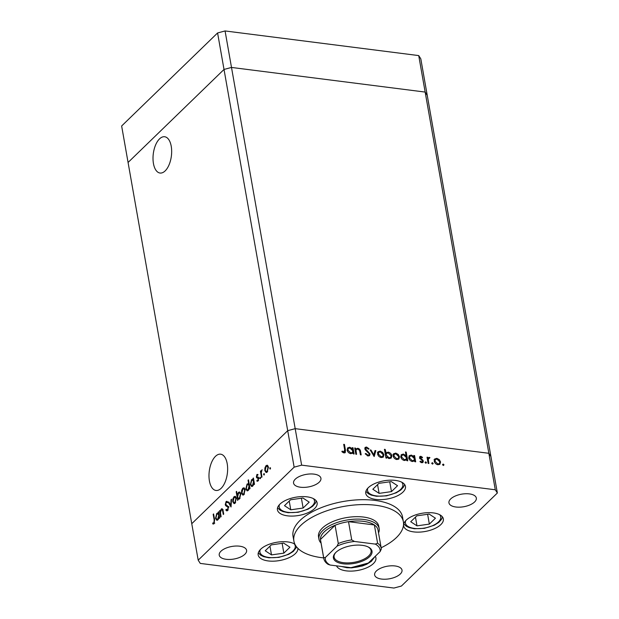 <?xml version="1.0" encoding="UTF-8"?>
<svg xmlns="http://www.w3.org/2000/svg" width="619" height="619" viewBox="0 0 619 619"><rect width="100%" height="100%" fill="white"/><g stroke="black" fill="none" stroke-linecap="round" stroke-linejoin="round"><path stroke-width="0.93" d="M227.204 463.701A18.291 9.115 -82.7 0 0 220.619 454.176A18.291 9.115 -82.7 0 0 211.528 462.509A18.291 9.115 -82.7 0 0 209.415 480.948A18.291 9.115 -82.7 0 0 216 490.465A18.291 9.115 -82.7 0 0 225.092 482.131A18.291 9.115 -82.7 0 0 227.204 463.701M171.231 146.262A18.291 9.115 -82.7 0 0 164.646 136.745A18.291 9.115 -82.7 0 0 155.555 145.078A18.291 9.115 -82.7 0 0 153.442 163.509A18.291 9.115 -82.7 0 0 160.027 173.034A18.291 9.115 -82.7 0 0 169.119 164.7A18.291 9.115 -82.7 0 0 171.231 146.262M418.723 55.586L488.848 453.294L490.929 456.528L488.848 453.294L295.193 428.658L231.498 67.44L425.16 92.076L231.498 67.44L225.068 30.95L418.723 55.586L420.804 58.82L427.234 95.303L425.16 92.076L427.234 95.303L497.359 493.01L495.285 489.784L301.631 465.148L294.141 467.159L198.196 560.18L200.277 563.414L393.932 588.05L401.414 586.038L497.359 493.01M495.285 489.784L488.848 453.294L295.193 428.658L287.711 430.669L191.766 523.697L287.711 430.669L295.193 428.658L301.631 465.148M198.196 560.18L128.071 162.472L224.016 69.452L231.498 67.44L224.016 69.452L217.586 32.962L225.068 30.95M294.141 467.159L224.016 69.452L128.071 162.472L121.641 125.99L217.586 32.962M379.176 528.587L378.751 526.15A30.579 14.02 170 0 0 355.136 516.703A30.579 14.02 170 0 0 322.337 528.115A30.579 14.02 170 0 0 318.53 536.774L318.955 539.203A30.579 14.02 -10 0 1 322.77 530.545A30.579 14.02 -10 0 1 355.569 519.132A30.579 14.02 -10 0 1 379.176 528.587A30.579 14.02 -10 0 1 378.534 532.944M381.149 547.761A55.594 25.495 170 0 0 396.454 537.547A55.594 25.495 170 0 0 403.387 521.809A55.594 25.495 170 0 0 360.459 504.624A55.594 25.495 170 0 0 300.819 525.376A55.594 25.495 170 0 0 293.893 541.114A55.594 25.495 170 0 0 323.667 557.897M403.387 521.809L402.528 516.942A55.594 25.495 170 0 0 359.6 499.757A55.594 25.495 170 0 0 299.967 520.509A55.594 25.495 170 0 0 293.035 536.247L293.893 541.114M336.512 565.851A20.148 9.246 170 0 0 352.853 571.043A20.148 9.246 170 0 0 373.396 563.576A20.148 9.246 170 0 0 375.911 557.874A20.148 9.246 170 0 0 375.292 556.28M294.845 544.116A20.148 9.246 170 0 0 260.676 549.231A20.148 9.246 170 0 0 258.169 554.941A20.148 9.246 170 0 0 273.73 561.17A20.148 9.246 170 0 0 295.348 553.641A20.148 9.246 170 0 0 297.909 548.372M314.614 508.539A20.148 9.246 170 0 0 317.121 502.837A20.148 9.246 170 0 0 301.561 496.608A20.148 9.246 170 0 0 279.943 504.129A20.148 9.246 170 0 0 277.436 509.839A20.148 9.246 170 0 0 292.996 516.068A20.148 9.246 170 0 0 314.614 508.539M402.954 492.113A20.148 9.246 170 0 0 405.46 486.41A20.148 9.246 170 0 0 389.9 480.182A20.148 9.246 170 0 0 368.282 487.702A20.148 9.246 170 0 0 365.775 493.413A20.148 9.246 170 0 0 381.335 499.641A20.148 9.246 170 0 0 402.954 492.113M440.836 524.603A20.148 9.246 170 0 0 443.351 518.9A20.148 9.246 170 0 0 427.791 512.671A20.148 9.246 170 0 0 406.172 520.192A20.148 9.246 170 0 0 403.658 525.895A20.148 9.246 170 0 0 419.225 532.123A20.148 9.246 170 0 0 440.836 524.603M295.286 479.16A13.897 6.376 -10 0 1 310.196 473.968A13.897 6.376 -10 0 1 320.928 478.263A13.897 6.376 -10 0 1 319.195 482.201A13.897 6.376 -10 0 1 304.285 487.385A13.897 6.376 -10 0 1 293.553 483.091A13.897 6.376 -10 0 1 295.286 479.16M376.367 570.997A13.897 6.376 -10 0 1 391.27 565.805A13.897 6.376 -10 0 1 402.01 570.099A13.897 6.376 -10 0 1 400.276 574.037A13.897 6.376 -10 0 1 385.366 579.222A13.897 6.376 -10 0 1 374.634 574.927A13.897 6.376 -10 0 1 376.367 570.997M244.869 554.26A13.897 6.376 170 0 0 246.602 550.33A13.897 6.376 170 0 0 235.87 546.035A13.897 6.376 170 0 0 220.96 551.22A13.897 6.376 170 0 0 219.227 555.158A13.897 6.376 170 0 0 229.959 559.452A13.897 6.376 170 0 0 244.869 554.26M474.595 501.97A13.897 6.376 170 0 0 476.328 498.04A13.897 6.376 170 0 0 465.596 493.745A13.897 6.376 170 0 0 450.686 498.929A13.897 6.376 170 0 0 448.953 502.868A13.897 6.376 170 0 0 459.685 507.162A13.897 6.376 170 0 0 474.595 501.97M221.099 516.617L220.674 517.027L219.575 510.807L220 510.396L220.202 511.518L221.3 509.011L222.043 508.679L223.149 510.907L223.707 514.087L223.281 514.497L222.469 510.203L221.354 509.847L220.472 512.633L221.099 516.617M223.126 509.723L221.354 509.847M228.55 506.946L227.606 510.559L226.802 510.907L225.842 510.095L226.167 509.275L227.452 509.685L228.125 507.348L225.742 505.738L225.246 504.694L226.059 501.583L226.786 501.274L227.575 501.8L227.281 502.698L226.167 502.496L225.664 504.253L228.55 506.946M228.14 510.048L226.941 509.894L228.156 509.777M227.281 502.698L226.167 502.496M231.042 506.976L228.31 502.342L228.767 501.893L230.717 505.313L231.065 499.672L231.521 499.224L231.042 506.976M232.744 501.707L232.829 499.038L233.959 496.732L235.452 496.484L236.319 498.233L235.096 503.17L234.067 503.634L232.744 501.707L233.286 501.777M234.98 496.283L235.452 496.484M241.534 493.181L241.619 490.511L242.756 488.205L244.25 487.958L245.109 489.714L243.886 494.643L242.857 495.115L241.534 493.181L242.075 493.25M243.778 487.757L244.25 487.958M253.697 479.624L253.194 479.563L252.985 478.41L253.411 478L254.51 484.22L254.084 484.631L253.898 483.555L252.691 486.108L251.67 486.557L250.324 484.623L251.569 479.655L253.194 479.563L252.575 479.199M270.263 469.07L269.745 468.745L270.016 467.654L270.534 467.979L270.263 469.07L269.745 468.745L270.426 468.831M264.816 470.602L264.901 467.941L266.038 465.627L267.532 465.38L268.398 467.136L267.176 472.073L266.139 472.537L264.816 470.602L265.358 470.672M267.06 465.179L267.532 465.38M264.143 475.013L263.624 474.688L263.887 473.589L264.406 473.922L264.143 475.013L263.624 474.688L264.305 474.773M261.969 476.986L261.543 477.404L260.444 471.183L260.87 470.765L261.032 471.686L262.1 469.697L261.295 472.692L261.969 476.986M260.32 478.719L259.802 478.386L260.073 477.295L260.591 477.62L260.32 478.719L259.802 478.386L260.483 478.472M256.351 476.94L256.931 474.456L257.976 474.487L257.783 475.299L257.071 475.222L256.769 476.491L258.371 477.373L258.696 478.185L258.007 480.963L256.87 481.079L257.047 480.228L257.844 480.22L258.278 478.626L256.676 477.744L256.351 476.94L257.133 477.032M257.953 474.587L256.931 474.456L257.976 474.487M257.783 475.299L257.071 475.222M256.986 476.947L258.371 477.373M257.264 481.273L257.705 481.187M257.047 480.228L258.448 480.298M258.703 478.232L256.676 477.744L257.875 477.891L257.543 477.087M249.225 484.027L248.714 483.965L248.057 480.251L248.482 479.841L250.022 488.569L249.596 488.987L249.411 487.904L248.204 490.465L247.182 490.906L245.836 488.971L247.082 484.012L248.714 483.965L248.049 483.586M239.182 499.146L237.936 498.945L237.711 500.508L236.172 491.772L236.597 491.362L237.239 494.999L238.431 492.399L239.46 491.95L240.806 493.877L239.553 498.852L237.936 498.945L238.563 499.301M218.894 513.375L218.383 513.306L218.608 511.743L219.706 517.971L219.281 518.382L219.087 517.306L217.888 519.859L216.859 520.3L215.513 518.366L216.766 513.406L218.383 513.306L217.764 512.95M213.903 522.831L214.166 519.999L213.168 514.335L213.594 513.925L214.607 519.674L214.035 523.72L212.719 523.844L212.851 522.947L214.561 522.908M213.238 524.038L213.679 523.968M212.851 522.947L214.468 523.117M355.043 449.812L357.782 448.264C359.515 448.76 360.459 449.905 360.622 451.708L361.187 454.888L360.436 454.795L359.577 450.439L357.79 449.015L356.443 449.425L355.995 450.392L356.575 454.3L355.824 454.207L354.726 447.986L355.476 448.079L355.67 449.201L356.018 448.767M370.046 453.975L369.597 455.538L368.057 455.979L365.187 453.789L365.821 453.448L367.903 455.104L369.032 454.803L369.288 453.866L365.519 450.114L364.823 448.76L365.171 447.398L366.533 447.034L369.017 448.76L368.429 449.193L366.603 447.893L365.566 448.814L370.046 453.975L369.21 455.816M364.901 449.069L365.767 448.102L365.017 449.355M374.17 456.536L370.17 449.951L370.982 450.052L373.814 454.841L375.044 450.57L375.857 450.671L374.17 456.536M378.039 451.847L380.19 451.119L382.689 452.435L383.919 454.756L383.293 457.031L381.319 457.557C379.362 457.147 378.116 455.948 377.59 453.951L378.224 451.646M393.591 453.828L395.742 453.093L398.249 454.416L399.472 456.737L398.853 459.012L396.88 459.538C394.914 459.128 393.669 457.928 393.142 455.932L393.785 453.626M414.157 461.217L414.745 460.652L412.455 461.519C410.474 461.085 409.229 459.871 408.695 457.874L409.306 455.661L411.341 455.081L414.041 456.652L413.832 455.507L414.583 455.599L415.682 461.82L414.931 461.728L414.745 460.652L414.451 460.985M443.436 465.457L442.608 464.66L443.181 464.041L444.009 464.838L443.374 465.449M442.608 464.66L443.181 464.041L442.608 464.598M434.685 459.058L436.828 458.323L439.335 459.646L440.566 461.96L439.939 464.235L437.966 464.761C436.008 464.358 434.762 463.151 434.236 461.155L434.871 458.849M432.596 464.08L431.776 463.283L432.348 462.664L433.168 463.461L432.542 464.072M431.776 463.283L432.348 462.664L431.768 463.221M427.319 458.803L429.253 457.356L429.942 457.658L428.271 459.29L428.882 463.499L428.131 463.407L427.033 457.186L427.783 457.279L427.946 458.192L428.317 457.658M429.246 458.106L427.953 458.973M425.949 463.236L425.129 462.439L425.694 461.813L426.522 462.61L425.887 463.221M425.129 462.439L425.694 461.813L425.121 462.378M419.574 457.727L419.868 456.543L420.835 456.288L422.553 457.371L422.143 457.843L420.966 457.054L420.324 457.789L422.87 460.141L423.326 461.14L422.986 462.401L421.849 462.71L419.953 461.65L420.347 461.132L421.678 461.944L422.576 461.078L419.574 457.727M420.966 457.054L419.775 458.323M421.106 462.501L422.576 461.078M406.219 460.211L406.807 459.638L404.517 460.505C402.536 460.079 401.29 458.865 400.756 456.861L401.367 454.656L403.402 454.067L406.11 455.7L405.453 451.986L406.203 452.079L407.743 460.815L406.993 460.714L406.807 459.638L406.513 459.979M385.196 453.65L388.098 452.125C390.071 452.551 391.324 453.766 391.858 455.762L391.247 457.983L389.212 458.563L386.511 456.984L386.72 458.137L385.97 458.037L384.43 449.309L385.18 449.402L386.109 452.698M352.575 453.387L353.163 452.814L350.872 453.681C348.899 453.255 347.646 452.04 347.12 450.036L347.731 447.831L349.766 447.243L352.459 448.821L352.257 447.669L353.008 447.761L354.107 453.99L353.356 453.889L353.163 452.814L352.876 453.147M343.266 452.69L344.698 450.005L343.7 444.341L344.45 444.434L345.464 450.183L345.278 452.605L344.04 452.922L341.85 451.677L342.175 451.081L343.924 452.048L344.613 451.847L343.305 452.713M442.508 464.699L443.328 465.496M434.004 459.716L436.828 458.323M436.155 458.981L436.627 459.066M438.863 460.103L439.335 459.646M439.854 462.439L440.566 461.96M439.885 462.617L439.567 464.513M437.501 464.676L439.366 463.577L439.815 461.875L436.96 459.089L435.459 459.522L434.987 461.256L437.826 464.002L439.366 463.577M435.459 459.522L434.267 461.341M437.215 464.598L437.826 464.002M434.406 461.813L434.987 461.256M431.675 463.314L432.495 464.118M427.156 457.89L427.783 457.279M428.008 458.075L429.253 457.356M428.58 458.014L429.269 458.308M429.431 458.153L429.942 457.658M428.572 458.764L428.271 459.29M427.59 459.948L427.597 460.42M425.021 462.47L425.841 463.267M419.605 456.969L420.835 456.288M420.154 456.946L420.649 457.085M422.104 457.805L422.553 457.371M420.293 457.704L419.643 458.447M420.139 458.857L420.626 458.377M422.39 460.613L422.87 460.141M422.197 460.799L422.645 461.797L423.326 461.14M422.645 461.797L422.591 462.648M420.997 462.602L421.903 461.735M413.956 456.211L414.583 455.599M413.987 456.706L414.227 458.052M414.428 459.19L414.691 460.698M409.004 456.025L411.341 455.081M410.668 455.739L411.14 455.824M413.631 457.054L414.041 456.652M412.006 461.434L413.972 460.296L414.39 458.633L411.488 455.847L409.91 456.288L409.445 457.975L412.347 460.76L413.972 460.296M409.91 456.288L408.741 458.083M411.736 461.348L412.347 460.76M408.873 458.54L409.445 457.975M405.577 452.69L406.203 452.079M406.064 455.746L406.288 457.039M406.49 458.184L406.753 459.685M401.066 455.019L403.402 454.067M402.729 454.725L403.193 454.818M405.716 456.079L406.11 455.7M404.068 460.42L406.033 459.283L406.451 457.619L403.549 454.833L401.971 455.282L401.507 456.969L404.408 459.747L406.033 459.283M401.971 455.282L400.803 457.07M403.797 460.343L404.408 459.747M400.934 457.526L401.507 456.969M392.918 454.485L395.742 453.093M395.069 453.75L395.533 453.835M397.777 454.872L398.249 454.416M398.76 457.209L399.472 456.737M398.798 457.387L398.481 459.29M396.408 459.445L398.28 458.346L398.729 456.644L395.874 453.859L394.373 454.292L393.901 456.033L396.74 458.772L398.28 458.346M394.373 454.292L393.181 456.11M396.129 459.368L396.74 458.772M393.32 456.59L393.901 456.033M384.554 450.013L385.18 449.402M385.784 453.077L388.098 452.125M387.417 452.775L387.873 452.86M391.138 456.211L391.858 455.762M391.185 456.412L390.875 458.261M385.885 457.596L386.511 456.984M385.544 455.623L386.171 455.011L389.065 457.797L390.635 457.356L391.107 455.661L388.214 452.884L386.581 453.348L385.451 455.104M388.74 458.47L390.635 457.356M385.652 456.249L386.248 457.24M388.453 458.385L389.065 457.797M386.581 453.348L386.171 455.011M377.366 452.504L380.19 451.119M379.509 451.769L379.981 451.862M382.217 452.891L382.689 452.435M383.207 455.236L383.919 454.756M383.246 455.414L382.929 457.309M380.855 457.472L382.72 456.373L383.169 454.663L380.321 451.878L378.82 452.311L378.341 454.052L381.188 456.791L382.72 456.373M378.82 452.311L377.629 454.129M380.569 457.387L381.188 456.791M377.768 454.609L378.341 454.052M370.51 450.516L370.982 450.052M373.334 455.305L373.814 454.841M374.843 451.282L375.857 450.671M375.184 451.328L373.806 456.095M365.295 453.951L365.821 453.448M367.245 455.746L367.903 455.104M367.276 455.762L369.032 454.803M364.908 447.792L366.533 447.034M365.86 447.684L366.587 447.893M365.844 450.439L366.316 449.99M367.098 451.452L367.585 450.98M354.849 448.69L355.476 448.079M355.716 449.139L357.782 448.264M356.443 449.425L355.995 450.392M352.381 448.373L353.008 447.761M352.412 448.868L352.652 450.214M352.853 451.359L353.116 452.86M347.421 448.195L349.766 447.243M349.085 447.901L349.557 447.986M352.049 449.216L352.459 448.821M350.431 453.595L352.397 452.458L352.807 450.794L349.905 448.009L348.327 448.45L347.87 450.145L350.764 452.922L352.397 452.458M348.327 448.45L347.158 450.245M350.153 453.518L350.764 452.922M347.29 450.702L347.87 450.145M343.824 445.046L344.45 444.434M344.845 451.158L344.86 452.86M342.779 452.419L343.359 451.862M265.35 467.995L264.901 467.941M266.975 466.076L266.038 465.627M267.23 465.782L267.64 465.473M266.758 472.39L266.271 471.663M268.143 466.223L266.17 466.393L265.242 470.2L266.232 471.655L267.037 471.307L267.973 467.554L266.936 466.068M268.46 467.616L267.973 467.554M267.702 471.392L267.037 471.307M260.955 471.245L260.444 471.183M257.991 477.156L257.589 477.11M258.75 478.688L258.278 478.626M258.618 478.162L257.875 477.891M253.496 478.479L252.985 478.41M254.401 483.625L253.898 483.555M252.273 486.426L251.763 485.667L252.575 485.335L253.542 481.536L252.529 480.058L251.709 480.414L250.749 484.22L251.763 485.667L252.954 485.822M250.865 484.692L250.324 484.623M252.537 480.058L251.569 479.655M253.805 480.22L252.529 480.058M254.045 481.597L253.542 481.536M253.233 485.412L252.575 485.335M248.567 480.313L248.057 480.251M249.914 487.973L249.411 487.904M247.786 490.774L247.275 490.024L248.087 489.683L249.055 485.884L248.041 484.406L247.221 484.77L246.261 488.569L247.275 490.024L248.474 490.171M246.377 489.041L245.836 488.971M248.057 484.406L247.082 484.012M249.318 484.576L248.041 484.406M249.558 485.954L249.055 485.884M248.745 489.768L248.087 489.683M242.068 490.573L241.619 490.511M243.685 488.646L242.756 488.205M243.948 488.36L244.358 488.051M243.476 494.968L242.981 494.233M244.853 488.801L242.888 488.971L241.959 492.77L242.95 494.233L243.754 493.885L244.691 490.124L243.646 488.646M245.178 490.186L244.691 490.124M244.42 493.97L243.754 493.885M238.624 499.03L238.516 498.434M236.682 491.842L236.172 491.772M237.634 495.053L237.239 494.999M240.868 494.357L239.36 492.84L239.63 492.546L238.431 492.399M239.63 492.546L240.048 492.229M240.559 492.987L238.555 493.173L237.588 496.972L238.594 498.45L239.414 498.086L240.381 494.295M240.079 498.171L239.414 498.086M233.278 499.092L232.829 499.038M234.895 497.173L233.959 496.732M235.158 496.887L235.56 496.57M234.686 503.495L234.191 502.76M236.063 497.32L234.09 497.498L233.17 501.297L234.152 502.76L234.957 502.411L235.893 498.651L234.856 497.165M236.381 498.713L235.893 498.651M235.63 502.496L234.957 502.411M231.142 505.367L230.717 505.313M229.076 502.435L228.31 502.342M231.491 499.726L231.065 499.672M227.413 510.721L225.842 510.095M228.604 507.41L228.125 507.348M228.512 506.76L227.807 506.675M229.007 506.829L225.742 505.738M226.933 505.885L226.438 504.849M225.858 504.771L225.246 504.694M226.833 502.311L227.258 501.73L226.059 501.583M220.085 510.868L219.575 510.807M222.136 509.592L222.492 509.158L221.3 509.011M223.018 510.273L222.469 510.203M218.693 512.223L218.182 512.161M219.598 517.368L219.087 517.306M217.47 520.177L216.959 519.418L217.764 519.078L218.731 515.279L217.958 513.553L216.766 513.406M216.062 518.436L215.513 518.366M219.002 513.971L216.905 514.165L215.938 517.964L216.959 519.418L218.151 519.565M219.242 515.348L218.731 515.279M218.43 519.163L217.764 519.078M213.679 514.397L213.168 514.335M213.942 523.806L214.042 523.117M214.05 523.101L214.762 523.156L214.05 523.101M335.854 552.427A19.599 8.991 -10 0 1 368.437 547.088A19.599 8.991 -10 0 1 369.566 556.713A19.599 8.991 -10 0 1 343.63 563.863A19.599 8.991 -10 0 1 335.374 552.914A19.599 8.991 -10 0 1 335.854 552.427M335.699 552.581A18.763 8.604 170 0 0 334.105 557.1A18.763 8.604 170 0 0 348.598 562.895A18.763 8.604 170 0 0 368.723 555.893A18.763 8.604 170 0 0 371.06 550.585A18.763 8.604 170 0 0 368.026 546.886M375.3 544.101L377.59 543.203A29.186 13.386 -10 0 1 381.242 548.287L378.023 530.042A29.186 13.386 170 0 0 374.371 524.966L348.512 521.67A29.186 13.386 170 0 0 335.072 525.283A29.186 13.386 170 0 0 324.178 531.914A29.186 13.386 170 0 0 320.456 539.459A29.186 13.386 170 0 0 320.541 540.178L323.752 558.423A29.186 13.386 -10 0 1 323.675 557.704L325.308 557.541A27.793 12.751 170 0 0 330.128 565.039L350.973 567.685A27.793 12.751 170 0 0 368.336 563.019L380.12 551.599A27.793 12.751 170 0 0 375.3 544.101L354.455 541.455A27.793 12.751 170 0 0 337.084 546.12L325.308 557.541M321.052 543.08A30.579 14.02 -10 0 1 318.955 539.203M337.084 546.12L338.291 543.528L335.072 525.283L320.456 539.459L323.675 557.704M377.59 543.203L374.371 524.966A29.186 13.386 170 0 0 348.512 521.67L351.731 539.915L354.455 541.455M330.128 565.039L328.109 564.358C325.671 562.779 324.224 560.799 323.752 558.423M368.336 563.019L350.973 567.685M381.327 549.007L381.242 548.287A29.186 13.386 -10 0 1 381.327 549.007L380.12 551.599M283.858 553.138L289.94 547.242L283.664 543.111L271.308 544.875L265.226 550.771L271.501 554.903L283.858 553.138L282.132 543.327M269.961 546.175L271.501 554.903M429.354 524.1L435.436 518.204L429.16 514.072L416.804 515.836L410.722 521.732L416.997 525.864L429.354 524.1L427.628 514.288M415.457 517.136L416.997 525.864M391.463 491.61L397.545 485.714L391.27 481.582L378.913 483.346L372.831 489.242L379.107 493.374L391.463 491.61L389.738 481.799M377.567 484.646L379.107 493.374M303.124 508.037L309.206 502.141L302.931 498.009L290.574 499.773L284.492 505.669L290.768 509.801L303.124 508.037L301.399 498.225M289.228 501.073L290.768 509.801M427.884 462.014L428.51 461.41M421.106 459.623L421.616 459.136M359.995 452.319L360.622 451.708M355.546 452.659L356.173 452.048M344.814 450.81L345.464 450.183M227.916 506.296L226.716 506.141M223.273 511.634L222.763 511.573M214.677 520.061L214.166 519.999M338.291 543.528A29.186 13.386 -10 0 1 351.731 539.915M343.855 566.78A17.928 8.225 170 0 0 350.377 567.615M353.813 567.468A17.928 8.225 170 0 0 366.371 564.071M368.46 562.903A17.928 8.225 170 0 0 372.715 558.779M260.266 549.657A17.928 8.225 170 0 0 262.324 555.344A17.928 8.225 170 0 0 285.336 555.421A17.928 8.225 170 0 0 294.079 543.691M405.762 520.61A17.928 8.225 170 0 0 407.82 526.305A17.928 8.225 170 0 0 430.832 526.374A17.928 8.225 170 0 0 439.575 514.652M367.872 488.128A17.928 8.225 170 0 0 369.93 493.815A17.928 8.225 170 0 0 392.941 493.892A17.928 8.225 170 0 0 401.685 482.162M279.533 504.555A17.928 8.225 170 0 0 281.591 510.242A17.928 8.225 170 0 0 304.602 510.319A17.928 8.225 170 0 0 313.346 498.589M420.487 457.193L419.814 457.851M422.382 461.751L421.709 462.401M266.232 471.655L267.423 471.81M257.403 475.098L257.814 475.152M257.349 477.087L258.541 477.241M257.403 480.39L258.603 480.545M257.744 478.03L258.935 478.178M242.95 494.233L244.141 494.38M238.594 498.45L239.793 498.605M234.152 502.76L235.352 502.907M226.655 502.288L227.854 502.442M213.129 523.001L214.329 523.156M341.348 566.462L346.919 567.724L351.677 567.863L362.339 565.99L366.765 564.242L371.338 561.371L374.851 556.705M258.301 552.844L260.761 555.258L263.624 556.651L268.87 557.789L278.906 557.371L288.709 554.315L293.29 551.444L296.702 547.041M403.797 523.806L406.25 526.212L409.12 527.612L414.366 528.75L424.402 528.332L434.205 525.268L438.786 522.397L441.479 519.426L442.515 516.981M365.906 491.324L368.367 493.73L371.23 495.123L376.476 496.26L386.511 495.842L396.315 492.786L400.895 489.915L403.588 486.936L404.625 484.491M277.567 507.75L280.028 510.157L282.891 511.549L288.137 512.687L298.172 512.277L307.976 509.213L312.556 506.342L315.249 503.363L316.286 500.918"/></g></svg>
